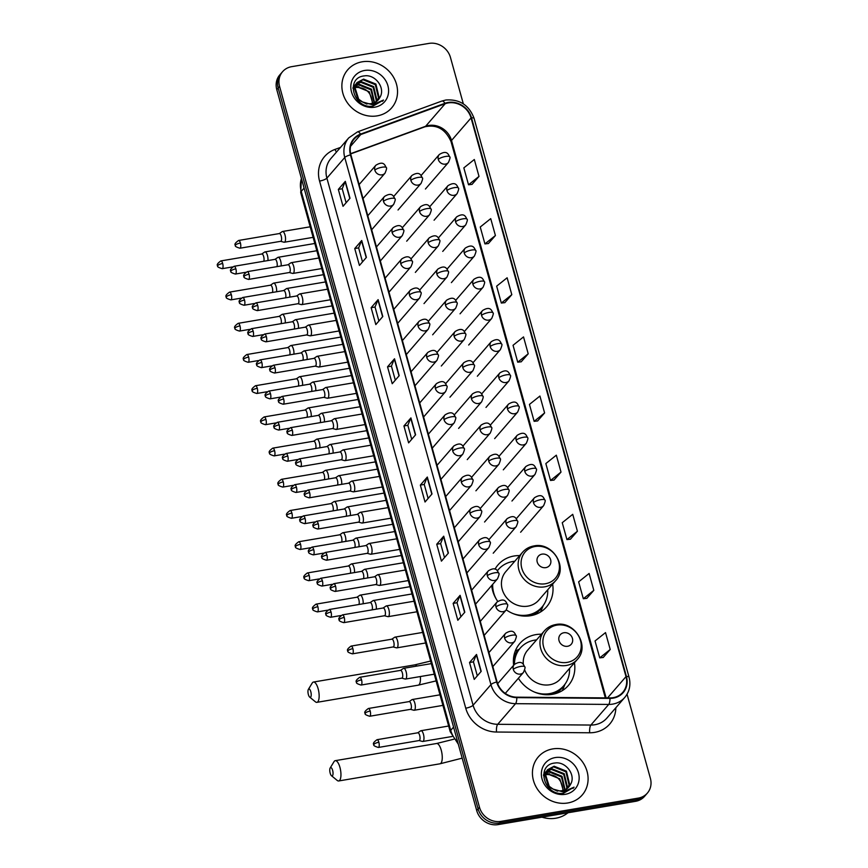 <?xml version="1.0" encoding="UTF-8"?>
<svg xmlns="http://www.w3.org/2000/svg" width="868" height="868" viewBox="0 0 868 868"><rect width="100%" height="100%" fill="white"/><g stroke="black" fill="none" stroke-linecap="round" stroke-linejoin="round"><path stroke-width="1.3" d="M541.48 634.215A32.094 28.818 40.9 0 0 535.827 634.627A32.094 28.818 40.9 0 0 519.845 643.47A32.094 28.818 40.9 0 0 513.639 665.246M518.38 678.266A32.094 28.818 40.9 0 0 552.384 694.335A32.094 28.818 40.9 0 0 568.366 685.492A32.094 28.818 40.9 0 0 574.432 662.761M519.672 555.596A32.094 28.818 40.9 0 0 514.03 556.008A32.094 28.818 40.9 0 0 498.048 564.84A32.094 28.818 40.9 0 0 495.01 569.158M491.711 585.488A32.094 28.818 40.9 0 0 497.733 601.361M506.272 609.857A32.094 28.818 40.9 0 0 530.587 615.705A32.094 28.818 40.9 0 0 546.569 606.873A32.094 28.818 40.9 0 0 552.634 584.142M463.328 103.835L450.459 57.462A18.163 16.318 40.9 0 0 429.02 43.4L291.637 66.673A18.163 16.318 40.9 0 0 282.588 71.675L279.8 74.898A18.163 16.318 40.9 0 0 276.784 89.632L476.706 810.538A18.163 16.318 40.9 0 0 498.145 824.6L635.528 801.327A18.163 16.318 40.9 0 0 644.577 796.325L645.976 794.708A18.163 16.318 40.9 0 1 636.928 799.71A18.163 16.318 40.9 0 0 645.976 794.708L647.365 793.102A18.163 16.318 40.9 0 0 650.392 778.368L627.054 694.226M281.199 73.292A18.163 16.318 40.9 0 0 278.172 88.026L478.105 808.933A18.163 16.318 40.9 0 0 499.545 822.994L636.928 799.71L499.545 822.994A18.163 16.318 40.9 0 1 478.105 808.933L278.172 88.026A18.163 16.318 40.9 0 1 281.199 73.292M362.206 61.802A29.067 26.105 40.9 0 0 347.732 69.798A29.067 26.105 40.9 0 0 346.592 101.61A29.067 26.105 40.9 0 0 377.2 115.867A29.067 26.105 40.9 0 0 391.674 107.86A29.067 26.105 40.9 0 0 392.813 76.048A29.067 26.105 40.9 0 0 362.206 61.802A29.067 26.105 40.9 0 0 347.732 69.798A29.067 26.105 40.9 0 0 346.592 101.61A29.067 26.105 40.9 0 0 377.2 115.867A29.067 26.105 40.9 0 0 391.674 107.86A29.067 26.105 40.9 0 0 392.813 76.048A29.067 26.105 40.9 0 0 362.206 61.802M552.764 748.91A29.067 26.105 40.9 0 0 538.29 756.918A29.067 26.105 40.9 0 0 537.151 788.73A29.067 26.105 40.9 0 0 567.759 802.976A29.067 26.105 40.9 0 0 582.233 794.98A29.067 26.105 40.9 0 0 583.372 763.167A29.067 26.105 40.9 0 0 552.764 748.91A29.067 26.105 40.9 0 0 538.29 756.918A29.067 26.105 40.9 0 0 537.151 788.73A29.067 26.105 40.9 0 0 567.759 802.976A29.067 26.105 40.9 0 0 582.233 794.98A29.067 26.105 40.9 0 0 583.372 763.167A29.067 26.105 40.9 0 0 552.764 748.91M448.192 102.923A19.378 17.403 -139.1 0 1 471.053 117.918L626.002 676.617A19.378 17.403 -139.1 0 1 622.779 692.338A19.378 17.403 -139.1 0 1 609.944 697.926L516.775 697.178A19.378 17.403 -139.1 0 1 497.082 681.933L350.9 154.808A19.378 17.403 -139.1 0 1 354.122 139.097A19.378 17.403 -139.1 0 1 360.741 134.562L445.165 103.726A19.378 17.403 -139.1 0 1 448.192 102.923M448.062 102.467A19.866 17.837 40.9 0 0 444.959 103.292L360.546 134.128A19.866 17.837 40.9 0 0 350.455 154.884L496.637 682.009A19.866 17.837 40.9 0 0 516.818 697.633L609.998 698.382A19.866 17.837 40.9 0 0 626.446 676.541L471.508 117.842A19.866 17.837 40.9 0 0 448.062 102.467M603.217 657.477L610.215 649.492L605.528 632.598L595.047 640.975L599.734 657.868L603.303 657.467M586.811 598.345L593.81 590.359L589.122 573.466L578.641 581.842L583.329 598.736L586.898 598.334M570.417 539.202L577.415 531.227L572.728 514.323L562.247 522.699L566.934 539.592L570.504 539.202M554.012 480.069L561.01 472.084L556.323 455.19L545.842 463.566L550.529 480.46L554.099 480.058M472.018 184.385L479.006 176.399L474.319 159.506L463.837 167.882L468.525 184.775L472.105 184.374M488.413 243.517L495.411 235.532L490.724 218.638L480.243 227.015L484.93 243.908L488.5 243.507M504.818 302.661L511.805 294.675L507.129 277.782L496.648 286.158L501.324 303.051L504.905 302.65M521.212 361.793L528.211 353.808L523.523 336.914L513.042 345.29L517.729 362.184L521.299 361.782M537.617 420.937L544.605 412.951L539.929 396.047L529.447 404.423L534.135 421.327L537.704 420.926M282.588 71.675A18.163 16.318 40.9 0 0 279.572 86.409L479.494 807.316A18.163 16.318 40.9 0 0 500.934 821.378L638.316 798.104A18.163 16.318 40.9 0 0 647.365 793.102M448.398 553.079L441.421 561.14L436.745 544.236L443.722 536.185L448.398 553.079M464.803 612.211L457.827 620.273L453.139 603.379L460.116 595.318L464.803 612.211M481.197 671.355L474.221 679.405L469.545 662.512L476.521 654.461L481.197 671.355M399.204 375.67L392.227 383.721L387.54 366.828L394.517 358.777L399.204 375.67M382.799 316.527L375.822 324.589L371.135 307.695L378.112 299.634L382.799 316.527M366.404 257.395L359.428 265.445L354.741 248.552L361.717 240.501L366.404 257.395M349.999 198.262L343.023 206.313L338.336 189.419L345.312 181.358L349.999 198.262M432.004 493.946L425.027 501.997L420.34 485.103L427.316 477.042L432.004 493.946M415.598 434.803L408.622 442.864L403.935 425.96L410.911 417.909L415.598 434.803M403.935 425.96L407.83 425.309M411.714 439.295L407.83 425.277L410.738 418.181A4.85 1.269 -15.5 0 1 410.911 417.909M420.34 485.103L424.235 484.442M428.119 498.427L424.224 484.409L427.143 477.313A4.85 1.269 -15.5 0 1 427.316 477.042M338.336 189.419L342.231 188.757L345.139 181.629A4.85 1.269 -15.5 0 1 345.312 181.358M354.741 248.552L358.636 247.89L361.544 240.762A4.85 1.269 -15.5 0 1 361.717 240.501M371.135 307.695L375.03 307.033M378.915 321.019L375.03 307.001L377.938 299.905A4.85 1.269 -15.5 0 1 378.112 299.634M387.54 366.828L391.435 366.166M395.309 380.162L391.425 366.133L394.343 359.037A4.85 1.269 -15.5 0 1 394.517 358.777M469.545 662.512L473.44 661.85M477.313 675.846L473.429 661.817L476.348 654.722A4.85 1.269 -15.5 0 1 476.521 654.461M453.139 603.379L457.035 602.717M460.919 616.703L457.024 602.685L459.942 595.589A4.85 1.269 -15.5 0 1 460.116 595.318M436.745 544.236L440.64 543.574M444.514 557.571L440.629 543.542L443.537 536.457A4.85 1.269 -15.5 0 1 443.722 536.185M544.605 412.951L534.135 421.327M528.211 353.808L517.729 362.184M511.805 294.675L501.324 303.051M495.411 235.532L484.93 243.908M479.006 176.399L468.525 184.775M561.01 472.084L550.529 480.46M577.415 531.227L566.934 539.592M593.81 590.359L583.329 598.736M610.215 649.492L599.734 657.868M362.509 261.886L358.625 247.857M346.115 202.743L342.22 188.725M353.005 88.102L354.231 87.505M354.676 87.343L356.922 86.778L369.247 91.715L372.763 103.292M352.994 88.449L354.122 87.983M354.589 87.82L356.368 87.418C365.992 87.473 371.309 92.54 372.339 102.63A13.682 12.293 40.9 0 1 372.296 103.411M353.764 86.55L354.828 85.78M355.207 85.552L359.135 84.229L371.471 89.165L374.531 102.63M353.547 86.919L354.654 86.192M355.045 85.975L358.582 84.858L370.907 89.805L374.108 102.815M353.016 88.059L355.652 84.272M355.978 83.99L361.359 81.668L373.685 86.605L376.842 99.755L376.072 101.773M353.048 87.462L354.762 85.172M354.491 85.498L355.424 84.63M355.761 84.359L360.806 82.308L373.131 87.245L376.289 100.395L375.703 102.012M379.804 97.563C385.934 88.178 375.247 74.073 364.484 75.885C344.846 77.469 353.395 109.151 372.806 106.189L383.515 100.048L372.6 104.789L362.553 101.968A13.682 12.293 40.9 0 0 371.493 103.574A13.682 12.293 40.9 0 0 378.307 99.809A13.682 12.293 40.9 0 0 379.804 97.563L378.264 99.853M362.553 101.968L358.668 99.202L354.773 86.898L356.976 82.612L363.573 79.107L375.898 84.044L379.056 97.205L377.396 100.742M366.893 104.073L358.115 99.842L354.22 87.538L356.976 82.612M356.715 82.937L363.019 79.748L375.345 84.684L378.502 97.845L377.081 101.013M364.614 70.471A19.736 17.729 40.9 0 0 351.497 91.921A19.736 17.729 40.9 0 0 374.792 107.187A19.736 17.729 40.9 0 0 387.909 85.748A19.736 17.729 40.9 0 0 364.614 70.471M354.795 86.822L358.994 86.67M383.515 100.048L382.495 101.328M308.368 694.552A4.242 1.497 -99.6 0 0 309.692 697.102A4.242 1.497 -99.6 0 0 311.102 696.071A4.242 1.497 -99.6 0 0 310.809 691.731A4.242 1.497 -99.6 0 0 308.379 689.366A4.242 1.497 -99.6 0 0 308.368 694.552M308.379 689.366L312.23 683.029A10.297 3.646 80.4 0 1 313.456 682.042A10.297 3.646 80.4 0 1 318.144 688.769A10.297 3.646 80.4 0 1 316.896 702.342A10.297 3.646 80.4 0 1 315.409 701.821L309.692 697.102M545.809 567.639A7.269 6.521 40.9 0 0 550.637 559.751A7.269 6.521 40.9 0 0 542.055 554.131A7.269 6.521 40.9 0 0 537.227 562.019A7.269 6.521 40.9 0 0 545.809 567.639M522.547 552.276L505.827 571.589A21.798 19.573 40.9 0 0 504.97 595.437A21.798 19.573 40.9 0 0 527.928 606.135A21.798 19.573 40.9 0 0 538.778 600.135L555.498 580.822C568.54 567.422 552.525 541.697 533.95 545.939C529.361 546.753 525.552 548.869 522.547 552.276A21.798 19.573 40.9 0 0 521.69 576.135A21.798 19.573 40.9 0 0 544.648 586.833A21.798 19.573 40.9 0 0 555.498 580.822M512.63 613.416A28.763 25.834 40.9 0 0 527.635 615.021A28.763 25.834 40.9 0 0 541.957 607.101A28.763 25.834 40.9 0 0 547.719 589.806M514.767 561.26A28.763 25.834 40.9 0 0 512.793 561.52A28.763 25.834 40.9 0 0 498.471 569.441A28.763 25.834 40.9 0 0 497.397 570.775M524.695 616.117A28.763 25.834 40.9 0 0 526.93 615.835A28.763 25.834 40.9 0 0 541.252 607.915L541.957 607.101M498.471 569.441L497.765 570.243A28.763 25.834 40.9 0 0 497.364 570.732M491.993 585.162A28.763 25.834 40.9 0 0 492.015 587.81M492.688 584.359A28.763 25.834 40.9 0 0 496.409 599.365M543.216 605.506L541.632 609.466A31.487 28.275 -139.1 0 1 540.428 612.059M330.176 773.171A4.242 1.497 -99.6 0 0 331.489 775.732A4.242 1.497 -99.6 0 0 332.911 774.701A4.242 1.497 -99.6 0 0 332.618 770.35A4.242 1.497 -99.6 0 0 330.176 767.985A4.242 1.497 -99.6 0 0 330.176 773.171M330.176 767.985L334.028 761.648A10.297 3.646 80.4 0 1 335.265 760.672A10.297 3.646 80.4 0 1 339.941 767.388A10.297 3.646 80.4 0 1 338.704 780.961A10.297 3.646 80.4 0 1 337.218 780.44L331.489 775.732M567.607 646.269A7.269 6.521 40.9 0 0 572.435 638.371A7.269 6.521 40.9 0 0 563.864 632.75A7.269 6.521 40.9 0 0 559.035 640.649A7.269 6.521 40.9 0 0 567.607 646.269M524.717 670.042A21.798 19.573 40.9 0 0 549.737 684.754A21.798 19.573 40.9 0 0 560.587 678.754L577.307 659.452C590.349 646.052 574.334 620.327 555.759 624.559C551.158 625.383 547.361 627.499 544.344 630.906A21.798 19.573 40.9 0 0 543.498 654.765A21.798 19.573 40.9 0 0 566.446 665.452A21.798 19.573 40.9 0 0 577.307 659.452M534.438 692.035A28.763 25.834 40.9 0 0 549.433 693.651A28.763 25.834 40.9 0 0 563.755 685.731A28.763 25.834 40.9 0 0 569.527 668.436M536.565 639.89A28.763 25.834 40.9 0 0 534.601 640.15A28.763 25.834 40.9 0 0 520.268 648.07A28.763 25.834 40.9 0 0 514.474 664.291M546.504 694.736A28.763 25.834 40.9 0 0 548.739 694.454A28.763 25.834 40.9 0 0 563.061 686.534L563.755 685.731M520.268 648.07L519.574 648.873A28.763 25.834 40.9 0 0 513.769 665.094M544.344 630.906L527.625 650.208A21.798 19.573 40.9 0 0 523.339 664.345M513.53 658.259A29.035 26.073 40.9 0 1 518.804 649.383L515.201 651.228M565.025 684.136L563.44 688.096A31.487 28.275 -139.1 0 1 562.236 690.678M267.919 260.563A5.447 1.931 -99.6 0 0 267.452 255.474A5.447 1.931 -99.6 0 0 264.979 251.915A5.447 1.931 -99.6 0 0 264.686 252.035L261.767 253.998M263.72 261.268A3.939 1.389 -99.6 0 0 263.666 256.548A3.939 1.389 -99.6 0 0 261.876 253.977A3.939 1.389 -99.6 0 0 261.669 254.064M276.577 291.756A5.447 1.931 -99.6 0 0 276.111 286.679A5.447 1.931 -99.6 0 0 273.626 283.12A5.447 1.931 -99.6 0 0 273.344 283.239L270.425 285.192M272.368 292.473A3.939 1.389 -99.6 0 0 272.324 287.753A3.939 1.389 -99.6 0 0 270.534 285.181A3.939 1.389 -99.6 0 0 270.328 285.268M285.225 322.961A5.447 1.931 -99.6 0 0 284.758 317.883A5.447 1.931 -99.6 0 0 282.284 314.325A5.447 1.931 -99.6 0 0 281.991 314.433L279.073 316.397M281.026 323.677A3.939 1.389 -99.6 0 0 280.972 318.947A3.939 1.389 -99.6 0 0 279.181 316.375A3.939 1.389 -99.6 0 0 278.975 316.462M293.883 354.166A5.447 1.931 -99.6 0 0 293.417 349.088A5.447 1.931 -99.6 0 0 290.932 345.518A5.447 1.931 -99.6 0 0 290.65 345.638L287.731 347.601M289.673 354.871A3.939 1.389 -99.6 0 0 289.63 350.151A3.939 1.389 -99.6 0 0 287.84 347.58A3.939 1.389 -99.6 0 0 287.634 347.667M302.531 385.37A5.447 1.931 -99.6 0 0 302.064 380.282A5.447 1.931 -99.6 0 0 299.59 376.723A5.447 1.931 -99.6 0 0 299.297 376.842L296.379 378.806M298.332 386.076A3.939 1.389 -99.6 0 0 298.277 381.356A3.939 1.389 -99.6 0 0 296.487 378.784A3.939 1.389 -99.6 0 0 296.281 378.871M311.189 416.564A5.447 1.931 -99.6 0 0 310.722 411.486A5.447 1.931 -99.6 0 0 308.238 407.927A5.447 1.931 -99.6 0 0 307.956 408.047L305.037 410M306.979 417.28A3.939 1.389 -99.6 0 0 306.936 412.56A3.939 1.389 -99.6 0 0 305.145 409.989A3.939 1.389 -99.6 0 0 304.939 410.076M319.836 447.769A5.447 1.931 -99.6 0 0 319.37 442.691A5.447 1.931 -99.6 0 0 316.896 439.132A5.447 1.931 -99.6 0 0 316.603 439.241L313.684 441.204M315.637 448.485A3.939 1.389 -99.6 0 0 315.583 443.754A3.939 1.389 -99.6 0 0 313.793 441.183A3.939 1.389 -99.6 0 0 313.587 441.269M328.495 478.973A5.447 1.931 -99.6 0 0 328.028 473.885A5.447 1.931 -99.6 0 0 325.543 470.326A5.447 1.931 -99.6 0 0 325.261 470.445L322.343 472.409M324.285 479.678A3.939 1.389 -99.6 0 0 324.241 474.959A3.939 1.389 -99.6 0 0 322.451 472.387A3.939 1.389 -99.6 0 0 322.245 472.474M337.142 510.167A5.447 1.931 -99.6 0 0 336.686 505.089A5.447 1.931 -99.6 0 0 334.202 501.53A5.447 1.931 -99.6 0 0 333.909 501.65L330.99 503.614M332.943 510.883A3.939 1.389 -99.6 0 0 332.889 506.163A3.939 1.389 -99.6 0 0 331.099 503.592A3.939 1.389 -99.6 0 0 330.892 503.679M345.8 541.372A5.447 1.931 -99.6 0 0 345.334 536.294A5.447 1.931 -99.6 0 0 342.849 532.735A5.447 1.931 -99.6 0 0 342.567 532.854L339.648 534.807M341.591 542.088A3.939 1.389 -99.6 0 0 341.547 537.368A3.939 1.389 -99.6 0 0 339.757 534.796A3.939 1.389 -99.6 0 0 339.551 534.872M354.448 572.576A5.447 1.931 -99.6 0 0 353.992 567.498A5.447 1.931 -99.6 0 0 351.507 563.94A5.447 1.931 -99.6 0 0 351.214 564.048L348.296 566.012M350.249 573.292A3.939 1.389 -99.6 0 0 350.205 568.562A3.939 1.389 -99.6 0 0 348.404 565.99A3.939 1.389 -99.6 0 0 348.198 566.077M363.106 603.781A5.447 1.931 -99.6 0 0 362.64 598.692A5.447 1.931 -99.6 0 0 360.155 595.133A5.447 1.931 -99.6 0 0 359.873 595.253L356.954 597.217M358.896 604.486A3.939 1.389 -99.6 0 0 358.853 599.766A3.939 1.389 -99.6 0 0 357.063 597.195A3.939 1.389 -99.6 0 0 356.856 597.282M281.113 265.933A5.447 1.931 -99.6 0 0 280.418 260.129A5.447 1.931 -99.6 0 0 278.161 257.286A5.447 1.931 -99.6 0 0 277.879 257.405L274.961 259.369M276.903 266.639A3.939 1.389 -99.6 0 0 276.859 261.919A3.939 1.389 -99.6 0 0 275.069 259.348A3.939 1.389 -99.6 0 0 274.852 259.434M289.76 297.127A5.447 1.931 -99.6 0 0 289.077 291.333A5.447 1.931 -99.6 0 0 286.82 288.491A5.447 1.931 -99.6 0 0 286.527 288.61L283.608 290.563M285.55 297.843A3.939 1.389 -99.6 0 0 285.507 293.124A3.939 1.389 -99.6 0 0 283.717 290.552A3.939 1.389 -99.6 0 0 283.51 290.639M298.418 328.332A5.447 1.931 -99.6 0 0 297.724 322.538A5.447 1.931 -99.6 0 0 295.467 319.695A5.447 1.931 -99.6 0 0 295.185 319.804L292.266 321.768M294.209 329.048A3.939 1.389 -99.6 0 0 294.165 324.317A3.939 1.389 -99.6 0 0 292.375 321.746A3.939 1.389 -99.6 0 0 292.169 321.833M307.066 359.536A5.447 1.931 -99.6 0 0 306.382 353.732A5.447 1.931 -99.6 0 0 304.125 350.889A5.447 1.931 -99.6 0 0 303.833 351.008L300.914 352.972M302.856 360.242A3.939 1.389 -99.6 0 0 302.813 355.522A3.939 1.389 -99.6 0 0 301.022 352.95A3.939 1.389 -99.6 0 0 300.816 353.037M315.724 390.741A5.447 1.931 -99.6 0 0 315.03 384.936A5.447 1.931 -99.6 0 0 312.773 382.094A5.447 1.931 -99.6 0 0 312.491 382.213L309.572 384.177M311.514 391.446A3.939 1.389 -99.6 0 0 311.471 386.727A3.939 1.389 -99.6 0 0 309.681 384.155A3.939 1.389 -99.6 0 0 309.475 384.242M324.372 421.935A5.447 1.931 -99.6 0 0 323.688 416.141A5.447 1.931 -99.6 0 0 321.431 413.298A5.447 1.931 -99.6 0 0 321.138 413.418L318.22 415.371M320.173 422.651A3.939 1.389 -99.6 0 0 320.118 417.931A3.939 1.389 -99.6 0 0 318.328 415.36A3.939 1.389 -99.6 0 0 318.122 415.446M333.03 453.139A5.447 1.931 -99.6 0 0 332.346 447.346A5.447 1.931 -99.6 0 0 330.079 444.503A5.447 1.931 -99.6 0 0 329.797 444.611L326.878 446.575M328.82 453.856A3.939 1.389 -99.6 0 0 328.777 449.125A3.939 1.389 -99.6 0 0 326.986 446.553A3.939 1.389 -99.6 0 0 326.78 446.64M341.677 484.344A5.447 1.931 -99.6 0 0 340.994 478.539A5.447 1.931 -99.6 0 0 338.737 475.697A5.447 1.931 -99.6 0 0 338.444 475.816L335.525 477.78M337.478 485.049A3.939 1.389 -99.6 0 0 337.424 480.329A3.939 1.389 -99.6 0 0 335.634 477.758A3.939 1.389 -99.6 0 0 335.428 477.845M350.336 515.538A5.447 1.931 -99.6 0 0 349.652 509.744A5.447 1.931 -99.6 0 0 347.384 506.901A5.447 1.931 -99.6 0 0 347.102 507.02L344.184 508.984M346.126 516.254A3.939 1.389 -99.6 0 0 346.082 511.534A3.939 1.389 -99.6 0 0 344.292 508.963A3.939 1.389 -99.6 0 0 344.086 509.049M358.983 546.742A5.447 1.931 -99.6 0 0 358.3 540.948A5.447 1.931 -99.6 0 0 356.043 538.106A5.447 1.931 -99.6 0 0 355.75 538.225L352.831 540.178M354.784 547.458A3.939 1.389 -99.6 0 0 354.73 542.739A3.939 1.389 -99.6 0 0 352.94 540.167A3.939 1.389 -99.6 0 0 352.733 540.243M367.641 577.947A5.447 1.931 -99.6 0 0 366.958 572.153A5.447 1.931 -99.6 0 0 364.69 569.3A5.447 1.931 -99.6 0 0 364.408 569.419L361.489 571.383M363.432 578.663A3.939 1.389 -99.6 0 0 363.388 573.932A3.939 1.389 -99.6 0 0 361.598 571.361A3.939 1.389 -99.6 0 0 361.392 571.448M376.289 609.152A5.447 1.931 -99.6 0 0 375.605 603.347A5.447 1.931 -99.6 0 0 373.349 600.504A5.447 1.931 -99.6 0 0 373.056 600.623L370.137 602.587M372.09 609.857A3.939 1.389 -99.6 0 0 372.036 605.137A3.939 1.389 -99.6 0 0 370.245 602.566A3.939 1.389 -99.6 0 0 370.039 602.652M280.635 241.326L284.042 242.215A5.447 1.931 -99.6 0 0 284.346 242.226A5.447 1.931 -99.6 0 0 284.845 241.922A5.447 1.931 -99.6 0 0 285.192 235.781A5.447 1.931 -99.6 0 0 282.534 231.485A5.447 1.931 -99.6 0 0 282.241 231.604L279.322 233.568M280.527 241.293A3.939 1.389 -99.6 0 0 280.744 241.304A3.939 1.389 -99.6 0 0 281.102 241.087A3.939 1.389 -99.6 0 0 281.221 236.118A3.939 1.389 -99.6 0 0 279.431 233.546A3.939 1.389 -99.6 0 0 279.225 233.633M289.294 272.53L292.69 273.42A5.447 1.931 -99.6 0 0 293.004 273.431A5.447 1.931 -99.6 0 0 293.503 273.127A5.447 1.931 -99.6 0 0 293.851 266.986A5.447 1.931 -99.6 0 0 291.181 262.689A5.447 1.931 -99.6 0 0 290.899 262.809L287.981 264.762M289.174 272.498A3.939 1.389 -99.6 0 0 289.402 272.509A3.939 1.389 -99.6 0 0 289.76 272.292A3.939 1.389 -99.6 0 0 289.879 267.322A3.939 1.389 -99.6 0 0 288.089 264.751A3.939 1.389 -99.6 0 0 287.872 264.827M297.941 303.724L301.348 304.614A5.447 1.931 -99.6 0 0 301.652 304.635A5.447 1.931 -99.6 0 0 302.151 304.332A5.447 1.931 -99.6 0 0 302.498 298.18A5.447 1.931 -99.6 0 0 299.84 293.883A5.447 1.931 -99.6 0 0 299.547 294.002L296.628 295.966M297.832 303.702A3.939 1.389 -99.6 0 0 298.049 303.713A3.939 1.389 -99.6 0 0 298.408 303.485A3.939 1.389 -99.6 0 0 298.527 298.516A3.939 1.389 -99.6 0 0 296.737 295.945A3.939 1.389 -99.6 0 0 296.531 296.031M306.599 334.929L309.995 335.818A5.447 1.931 -99.6 0 0 310.31 335.84A5.447 1.931 -99.6 0 0 310.809 335.536A5.447 1.931 -99.6 0 0 311.156 329.384A5.447 1.931 -99.6 0 0 308.487 325.088A5.447 1.931 -99.6 0 0 308.205 325.207L305.286 327.171M306.48 334.896A3.939 1.389 -99.6 0 0 306.708 334.907A3.939 1.389 -99.6 0 0 307.066 334.69A3.939 1.389 -99.6 0 0 307.185 329.721A3.939 1.389 -99.6 0 0 305.395 327.149A3.939 1.389 -99.6 0 0 305.178 327.236M315.247 366.133L318.654 367.023A5.447 1.931 -99.6 0 0 318.957 367.034A5.447 1.931 -99.6 0 0 319.457 366.73A5.447 1.931 -99.6 0 0 319.804 360.589A5.447 1.931 -99.6 0 0 317.146 356.292A5.447 1.931 -99.6 0 0 316.853 356.412L313.934 358.365M315.138 366.101A3.939 1.389 -99.6 0 0 315.355 366.112A3.939 1.389 -99.6 0 0 315.713 365.895A3.939 1.389 -99.6 0 0 315.833 360.925A3.939 1.389 -99.6 0 0 314.042 358.354A3.939 1.389 -99.6 0 0 313.836 358.441M323.905 397.338L327.301 398.228A5.447 1.931 -99.6 0 0 327.616 398.238A5.447 1.931 -99.6 0 0 328.115 397.935A5.447 1.931 -99.6 0 0 328.462 391.793A5.447 1.931 -99.6 0 0 325.793 387.497A5.447 1.931 -99.6 0 0 325.511 387.616L322.592 389.569M323.786 397.305A3.939 1.389 -99.6 0 0 324.014 397.316A3.939 1.389 -99.6 0 0 324.372 397.099A3.939 1.389 -99.6 0 0 324.491 392.13A3.939 1.389 -99.6 0 0 322.701 389.558A3.939 1.389 -99.6 0 0 322.484 389.634M332.553 428.532L335.959 429.421A5.447 1.931 -99.6 0 0 336.274 429.443A5.447 1.931 -99.6 0 0 336.762 429.139A5.447 1.931 -99.6 0 0 337.109 422.987A5.447 1.931 -99.6 0 0 334.451 418.691A5.447 1.931 -99.6 0 0 334.158 418.81L331.24 420.774M332.444 428.51A3.939 1.389 -99.6 0 0 332.661 428.521A3.939 1.389 -99.6 0 0 333.019 428.293A3.939 1.389 -99.6 0 0 333.138 423.324A3.939 1.389 -99.6 0 0 331.348 420.752A3.939 1.389 -99.6 0 0 331.142 420.839M341.211 459.736L344.607 460.626A5.447 1.931 -99.6 0 0 344.921 460.648A5.447 1.931 -99.6 0 0 345.421 460.344A5.447 1.931 -99.6 0 0 345.768 454.192A5.447 1.931 -99.6 0 0 343.099 449.895A5.447 1.931 -99.6 0 0 342.817 450.015L339.898 451.978M341.091 459.704A3.939 1.389 -99.6 0 0 341.319 459.714A3.939 1.389 -99.6 0 0 341.677 459.498A3.939 1.389 -99.6 0 0 341.797 454.528A3.939 1.389 -99.6 0 0 340.006 451.957A3.939 1.389 -99.6 0 0 339.8 452.044M349.858 490.941L353.265 491.83A5.447 1.931 -99.6 0 0 353.58 491.841A5.447 1.931 -99.6 0 0 354.068 491.538A5.447 1.931 -99.6 0 0 354.415 485.396A5.447 1.931 -99.6 0 0 351.757 481.1A5.447 1.931 -99.6 0 0 351.464 481.219L348.545 483.172M349.75 490.908A3.939 1.389 -99.6 0 0 349.967 490.919A3.939 1.389 -99.6 0 0 350.325 490.702A3.939 1.389 -99.6 0 0 350.444 485.733A3.939 1.389 -99.6 0 0 348.654 483.161A3.939 1.389 -99.6 0 0 348.448 483.248M358.517 522.145L361.913 523.035A5.447 1.931 -99.6 0 0 362.227 523.046A5.447 1.931 -99.6 0 0 362.726 522.742A5.447 1.931 -99.6 0 0 363.074 516.601A5.447 1.931 -99.6 0 0 360.404 512.304A5.447 1.931 -99.6 0 0 360.122 512.413L357.204 514.377M358.397 522.113A3.939 1.389 -99.6 0 0 358.625 522.124A3.939 1.389 -99.6 0 0 358.983 521.907A3.939 1.389 -99.6 0 0 359.102 516.937A3.939 1.389 -99.6 0 0 357.312 514.366A3.939 1.389 -99.6 0 0 357.106 514.442M367.164 553.339L370.571 554.229A5.447 1.931 -99.6 0 0 370.886 554.251A5.447 1.931 -99.6 0 0 371.374 553.947A5.447 1.931 -99.6 0 0 371.721 547.795A5.447 1.931 -99.6 0 0 369.063 543.498A5.447 1.931 -99.6 0 0 368.77 543.618L365.851 545.581M367.055 553.317A3.939 1.389 -99.6 0 0 367.272 553.328A3.939 1.389 -99.6 0 0 367.631 553.1A3.939 1.389 -99.6 0 0 367.75 548.131A3.939 1.389 -99.6 0 0 365.96 545.56A3.939 1.389 -99.6 0 0 365.754 545.646M375.822 584.544L379.218 585.433A5.447 1.931 -99.6 0 0 379.533 585.455A5.447 1.931 -99.6 0 0 380.032 585.151A5.447 1.931 -99.6 0 0 380.379 578.999A5.447 1.931 -99.6 0 0 377.71 574.703A5.447 1.931 -99.6 0 0 377.428 574.822L374.509 576.786M375.703 584.511A3.939 1.389 -99.6 0 0 375.931 584.522A3.939 1.389 -99.6 0 0 376.289 584.305A3.939 1.389 -99.6 0 0 376.408 579.336A3.939 1.389 -99.6 0 0 374.618 576.764A3.939 1.389 -99.6 0 0 374.412 576.851M384.47 615.748L387.877 616.638A5.447 1.931 -99.6 0 0 388.191 616.649A5.447 1.931 -99.6 0 0 388.68 616.345A5.447 1.931 -99.6 0 0 389.027 610.204A5.447 1.931 -99.6 0 0 386.369 605.907A5.447 1.931 -99.6 0 0 386.076 606.027L383.157 607.98M384.361 615.716A3.939 1.389 -99.6 0 0 384.578 615.727A3.939 1.389 -99.6 0 0 384.936 615.51A3.939 1.389 -99.6 0 0 385.056 610.54A3.939 1.389 -99.6 0 0 383.265 607.969A3.939 1.389 -99.6 0 0 383.059 608.056M393.128 646.953L396.524 647.843A5.447 1.931 -99.6 0 0 396.839 647.854A5.447 1.931 -99.6 0 0 397.338 647.55A5.447 1.931 -99.6 0 0 397.685 641.398A5.447 1.931 -99.6 0 0 395.016 637.112A5.447 1.931 -99.6 0 0 394.734 637.22L391.815 639.184M393.009 646.92A3.939 1.389 -99.6 0 0 393.237 646.931A3.939 1.389 -99.6 0 0 393.595 646.714A3.939 1.389 -99.6 0 0 393.714 641.745A3.939 1.389 -99.6 0 0 391.924 639.163A3.939 1.389 -99.6 0 0 391.718 639.249M401.776 678.147L405.182 679.036A5.447 1.931 -99.6 0 0 405.497 679.058A5.447 1.931 -99.6 0 0 405.985 678.754A5.447 1.931 -99.6 0 0 406.332 672.602A5.447 1.931 -99.6 0 0 403.674 668.306A5.447 1.931 -99.6 0 0 403.381 668.425L400.463 670.389M401.667 678.125A3.939 1.389 -99.6 0 0 401.884 678.136A3.939 1.389 -99.6 0 0 402.242 677.908A3.939 1.389 -99.6 0 0 402.361 672.939A3.939 1.389 -99.6 0 0 400.571 670.367A3.939 1.389 -99.6 0 0 400.365 670.454M410.434 709.351L413.841 710.241A5.447 1.931 -99.6 0 0 414.144 710.263A5.447 1.931 -99.6 0 0 414.644 709.959A5.447 1.931 -99.6 0 0 414.991 703.807A5.447 1.931 -99.6 0 0 412.322 699.51A5.447 1.931 -99.6 0 0 412.04 699.63L409.121 701.594M410.314 709.319A3.939 1.389 -99.6 0 0 410.542 709.33A3.939 1.389 -99.6 0 0 410.9 709.113A3.939 1.389 -99.6 0 0 411.02 704.143A3.939 1.389 -99.6 0 0 409.229 701.572A3.939 1.389 -99.6 0 0 409.023 701.659M419.081 740.556L422.488 741.446A5.447 1.931 -99.6 0 0 422.803 741.456A5.447 1.931 -99.6 0 0 423.291 741.153A5.447 1.931 -99.6 0 0 423.638 735.012A5.447 1.931 -99.6 0 0 420.98 730.715A5.447 1.931 -99.6 0 0 420.687 730.834L417.768 732.787M418.973 740.523A3.939 1.389 -99.6 0 0 419.201 740.534A3.939 1.389 -99.6 0 0 419.548 740.317A3.939 1.389 -99.6 0 0 419.667 735.348A3.939 1.389 -99.6 0 0 417.877 732.776A3.939 1.389 -99.6 0 0 417.671 732.863M541.979 817.179A30.282 27.19 40.9 0 0 555.856 818.209A30.282 27.19 40.9 0 0 567.943 812.774M543.563 775.222L544.779 774.625M545.223 774.451L547.48 773.898L559.806 778.835L563.31 790.401M543.552 775.569L544.67 775.091M545.137 774.94L546.927 774.538C556.54 774.582 561.867 779.659 562.898 789.75A13.682 12.293 40.9 0 1 562.844 790.52M544.323 773.659L545.375 772.9M545.755 772.672L549.694 771.337L562.019 776.274L565.09 789.75M544.106 774.039L545.202 773.312M545.603 773.095L549.14 771.977L561.466 776.914L564.667 789.934M543.563 775.178L546.211 771.381M546.536 771.099L551.907 768.777L564.233 773.724L567.401 786.875L566.62 788.893M543.607 774.571L545.321 772.292M545.05 772.618L545.983 771.739M546.319 771.478L551.354 769.417L563.679 774.365L566.847 787.515L566.261 789.12M570.363 784.683C576.493 775.298 565.806 761.182 555.032 763.005C535.404 764.589 543.954 796.271 563.365 793.309L574.063 787.157L563.158 791.909L553.111 789.088A13.682 12.293 40.9 0 0 562.041 790.694A13.682 12.293 40.9 0 0 568.855 786.918A13.682 12.293 40.9 0 0 570.363 784.683L568.822 786.961M553.111 789.088L549.227 786.321L545.332 774.017L547.534 769.732L554.12 766.227L566.446 771.164L569.614 784.314L567.954 787.851M557.451 791.193L548.674 786.95L544.779 774.657L547.534 769.732M547.263 770.057L553.567 766.867L565.893 771.804L569.061 784.954L567.639 788.133M555.162 757.59A19.736 17.729 40.9 0 0 542.055 779.03A19.736 17.729 40.9 0 0 565.35 794.307A19.736 17.729 40.9 0 0 578.468 772.867A19.736 17.729 40.9 0 0 555.162 757.59M545.354 773.93L549.553 773.779M574.063 787.157L573.043 788.437M276.784 89.632L279.572 86.409M635.528 801.327L638.316 798.104M498.145 824.6L500.934 821.378M476.706 810.538L479.494 807.316M301.435 178.537A24.228 21.754 40.9 0 0 301.239 191.372L304.082 188.096M458.315 744.212L450.221 731.713L300.74 192.718A12.109 3.168 -15.5 0 1 301.239 191.372L450.72 730.368L453.563 727.08M450.221 731.713A12.109 3.168 -15.5 0 1 450.72 730.368A24.228 21.754 40.9 0 0 457.696 741.999M471.053 117.918L451.523 140.475A19.378 17.403 40.9 0 0 428.651 125.48A19.378 17.403 40.9 0 0 425.624 126.272L350.618 153.679M615.846 707.745A30.282 27.19 -139.1 0 1 594.656 732.375A30.282 27.19 -139.1 0 1 589.697 732.776L496.518 732.028A30.282 27.19 -139.1 0 1 465.747 708.201L319.565 181.076A30.282 27.19 -139.1 0 1 334.95 149.437L340.516 147.408M609.998 698.382A6.054 1.834 90.5 0 1 608.728 704.425L590.869 725.051A24.228 21.754 40.9 0 0 594.84 724.737A24.228 21.754 40.9 0 0 606.906 718.064L624.765 697.438A24.228 21.754 -139.1 0 1 608.728 704.425L515.549 703.677A24.228 21.754 -139.1 0 1 490.941 684.624L344.759 157.499A6.054 1.584 -15.5 0 1 350.455 154.884M626.446 676.541A6.054 1.584 -15.5 0 1 629.04 677.127L474.102 118.417C469.1 105.136 459.671 99.006 445.816 100.015L441.91 101.046A6.054 2.387 69.9 0 1 444.959 103.292M496.637 682.009A6.054 1.584 164.5 0 0 490.941 684.624L473.082 705.239A24.228 21.754 40.9 0 0 497.689 724.303L590.869 725.051A6.054 1.834 -89.5 0 0 589.697 732.776M516.818 697.633A6.054 1.834 90.5 0 1 515.549 703.677L497.689 724.303A6.054 1.834 -89.5 0 0 496.518 732.028M441.91 101.046L357.497 131.882A6.054 2.387 69.9 0 1 360.546 134.128M319.565 181.076A6.054 1.584 -15.5 0 0 326.889 178.124L344.759 157.499A24.228 21.754 -139.1 0 1 348.784 137.86L330.925 158.475A24.228 21.754 40.9 0 0 326.889 178.124L473.082 705.239A6.054 1.584 -15.5 0 1 465.747 708.201M474.102 118.417A6.054 1.584 164.5 0 0 471.508 117.842M334.95 149.437A6.054 2.387 -110.1 0 0 336.545 151.987M626.002 676.617L607.567 697.905M606.114 697.894L451.523 140.475A10.904 2.854 -15.5 0 0 451.067 141.679C445.479 129.104 436.745 124.157 424.853 126.826A10.904 4.297 -110.1 0 0 425.624 126.272L445.165 103.726M360.741 134.562L350.574 146.301M415.414 435.02L410.738 418.181M399.009 375.887L394.343 359.037M382.614 316.744L377.938 299.905M366.209 257.612L361.544 240.762M349.815 198.479L345.139 181.629M431.819 494.163L427.143 477.313M448.214 553.296L443.537 536.457M464.619 612.439L459.942 595.589M481.013 671.572L476.348 654.722M416.9 666.071A10.297 3.646 -99.6 0 0 414.763 664.877L430.615 661.047M436.127 680.892L418.202 685.178A10.297 3.646 -99.6 0 0 420.351 676.541M545.419 583.752A20.029 17.989 40.9 0 0 558.732 561.997A20.029 17.989 40.9 0 0 535.089 546.504A20.029 17.989 40.9 0 0 521.787 568.258A20.029 17.989 40.9 0 0 545.419 583.752M532.822 615.238A29.035 26.073 40.9 0 0 542.37 606.613M462.177 758.144L440.011 763.797A10.297 3.646 -99.6 0 0 441.248 750.223A10.297 3.646 -99.6 0 0 436.571 743.507L453.769 739.243M567.227 662.382A20.029 17.989 40.9 0 0 580.529 640.627A20.029 17.989 40.9 0 0 556.898 625.123A20.029 17.989 40.9 0 0 543.596 646.888A20.029 17.989 40.9 0 0 567.227 662.382M554.63 693.857A29.035 26.073 40.9 0 0 564.178 685.243M421.089 175.52L439.295 154.504C447.465 149.491 448.43 154.992 449.711 156.848A6.054 1.584 164.5 0 0 445.62 156.457A6.054 1.584 -15.5 0 0 438.286 159.419A6.054 5.436 40.9 0 0 445.436 164.106A6.054 5.436 40.9 0 0 448.452 162.435L425.428 189.018M439.295 154.504A6.054 5.436 40.9 0 0 438.286 159.419M222.675 263.492A3.939 1.389 -99.6 0 0 220.884 260.921C217.51 263.308 216.468 264.957 217.749 265.858A3.939 1.031 164.5 0 1 217.911 265.413A3.939 1.031 -15.5 0 1 222.675 263.492A3.939 1.389 -99.6 0 1 222.197 268.679L232.483 266.943M429.747 206.725L447.953 185.709C456.112 180.696 457.078 186.186 458.358 188.052A6.054 1.584 164.5 0 0 454.268 187.662A6.054 1.584 -15.5 0 0 446.944 190.613A6.054 5.436 40.9 0 0 454.083 195.3A6.054 5.436 40.9 0 0 457.1 193.64L434.076 220.222M447.953 185.709A6.054 5.436 40.9 0 0 446.944 190.613M231.333 294.697A3.939 1.389 -99.6 0 0 229.543 292.125C226.168 294.512 225.116 296.162 226.407 297.051A3.939 1.031 164.5 0 1 226.57 296.617A3.939 1.031 -15.5 0 1 231.333 294.697A3.939 1.389 -99.6 0 1 230.855 299.883L241.141 298.147M438.394 237.93L456.601 216.913C464.771 211.89 465.736 217.391 467.017 219.257A6.054 1.584 164.5 0 0 462.926 218.855A6.054 1.584 -15.5 0 0 455.591 221.817A6.054 5.436 40.9 0 0 462.742 226.505A6.054 5.436 40.9 0 0 465.758 224.834L442.734 251.416M456.601 216.913A6.054 5.436 40.9 0 0 455.591 221.817M239.98 325.901A3.939 1.389 -99.6 0 0 238.19 323.33C234.816 325.717 233.774 327.355 235.054 328.256A3.939 1.031 164.5 0 1 235.217 327.822A3.939 1.031 -15.5 0 1 239.98 325.901A3.939 1.389 -99.6 0 1 239.503 331.088L249.789 329.341M447.053 269.123L465.259 248.107C473.418 243.094 474.384 248.595 475.664 250.461A6.054 1.584 164.5 0 0 471.574 250.06A6.054 1.584 -15.5 0 0 464.25 253.022A6.054 5.436 40.9 0 0 471.389 257.709A6.054 5.436 40.9 0 0 474.405 256.038L451.382 282.621M465.259 248.107A6.054 5.436 40.9 0 0 464.25 253.022M248.639 357.095A3.939 1.389 -99.6 0 0 246.848 354.524C243.474 356.922 242.422 358.56 243.713 359.461A3.939 1.031 164.5 0 1 243.875 359.026A3.939 1.031 -15.5 0 1 248.639 357.095A3.939 1.389 -99.6 0 1 248.161 362.292L258.447 360.546M455.7 300.328L473.906 279.312C482.076 274.299 483.042 279.8 484.322 281.655A6.054 1.584 164.5 0 0 480.232 281.265A6.054 1.584 -15.5 0 0 472.897 284.227A6.054 5.436 40.9 0 0 480.047 288.914A6.054 5.436 40.9 0 0 483.064 287.243L460.04 313.825M473.906 279.312A6.054 5.436 40.9 0 0 472.897 284.227M257.286 388.3A3.939 1.389 -99.6 0 0 255.496 385.728C252.121 388.115 251.08 389.765 252.36 390.665A3.939 1.031 164.5 0 1 252.523 390.22A3.939 1.031 -15.5 0 1 257.286 388.3A3.939 1.389 -99.6 0 1 256.809 393.486L267.094 391.75M464.358 331.533L482.565 310.516C490.724 305.503 491.689 310.994 492.97 312.86A6.054 1.584 164.5 0 0 488.879 312.469A6.054 1.584 -15.5 0 0 481.556 315.42A6.054 5.436 40.9 0 0 488.695 320.108A6.054 5.436 40.9 0 0 491.711 318.447L468.687 345.03M482.565 310.516A6.054 5.436 40.9 0 0 481.556 315.42M265.944 419.504A3.939 1.389 -99.6 0 0 264.154 416.933C260.78 419.32 259.727 420.969 261.018 421.859A3.939 1.031 164.5 0 1 261.181 421.425A3.939 1.031 -15.5 0 1 265.944 419.504A3.939 1.389 -99.6 0 1 265.467 424.691L275.753 422.955M473.006 362.737L491.212 341.721C499.382 336.697 500.348 342.198 501.628 344.064A6.054 1.584 164.5 0 0 497.538 343.663A6.054 1.584 -15.5 0 0 490.203 346.625A6.054 5.436 40.9 0 0 497.353 351.312A6.054 5.436 40.9 0 0 500.369 349.641L477.346 376.224M491.212 341.721A6.054 5.436 40.9 0 0 490.203 346.625M274.592 450.709A3.939 1.389 -99.6 0 0 272.802 448.138C269.427 450.525 268.386 452.163 269.666 453.063A3.939 1.031 164.5 0 1 269.829 452.629A3.939 1.031 -15.5 0 1 274.592 450.709A3.939 1.389 -99.6 0 1 274.114 455.895L284.4 454.148M481.664 393.931L499.87 372.914C508.03 367.902 508.995 373.403 510.276 375.269A6.054 1.584 164.5 0 0 506.185 374.868A6.054 1.584 -15.5 0 0 498.861 377.83A6.054 5.436 40.9 0 0 506.001 382.517A6.054 5.436 40.9 0 0 509.017 380.846L485.993 407.428M499.87 372.914A6.054 5.436 40.9 0 0 498.861 377.83M283.25 481.903A3.939 1.389 -99.6 0 0 281.46 479.331C278.086 481.729 277.044 483.368 278.324 484.268A3.939 1.031 164.5 0 1 278.487 483.834A3.939 1.031 -15.5 0 1 283.25 481.903A3.939 1.389 -99.6 0 1 282.773 487.1L293.059 485.353M490.311 425.136L508.518 404.119C516.688 399.106 517.654 404.607 518.934 406.463A6.054 1.584 164.5 0 0 514.843 406.072A6.054 1.584 -15.5 0 0 507.509 409.034A6.054 5.436 40.9 0 0 514.659 413.721A6.054 5.436 40.9 0 0 517.675 412.05L494.651 438.633M508.518 404.119A6.054 5.436 40.9 0 0 507.509 409.034M291.898 513.107A3.939 1.389 -99.6 0 0 290.107 510.536C286.733 512.923 285.691 514.572 286.972 515.473A3.939 1.031 164.5 0 1 287.134 515.028A3.939 1.031 -15.5 0 1 291.898 513.107A3.939 1.389 -99.6 0 1 291.431 518.294L301.706 516.558M498.97 456.34L517.176 435.324C525.335 430.3 526.301 435.801 527.581 437.667A6.054 1.584 164.5 0 0 523.491 437.277A6.054 1.584 -15.5 0 0 516.167 440.228A6.054 5.436 40.9 0 0 523.306 444.915A6.054 5.436 40.9 0 0 526.323 443.255L503.299 469.838M517.176 435.324A6.054 5.436 40.9 0 0 516.167 440.228M300.556 544.312A3.939 1.389 -99.6 0 0 298.766 541.74C295.391 544.127 294.35 545.777 295.63 546.666A3.939 1.031 164.5 0 1 295.793 546.232A3.939 1.031 -15.5 0 1 300.556 544.312A3.939 1.389 -99.6 0 1 300.078 549.498L310.364 547.762M507.617 487.545L525.824 466.528C533.994 461.505 534.959 467.006 536.24 468.872A6.054 1.584 164.5 0 0 532.149 468.47A6.054 1.584 -15.5 0 0 524.814 471.433A6.054 5.436 40.9 0 0 531.965 476.12A6.054 5.436 40.9 0 0 534.981 474.449L511.957 501.031M525.824 466.528A6.054 5.436 40.9 0 0 524.814 471.433M309.203 575.517A3.939 1.389 -99.6 0 0 307.413 572.945C304.039 575.332 302.997 576.97 304.277 577.871A3.939 1.031 164.5 0 1 304.44 577.437A3.939 1.031 -15.5 0 1 309.203 575.517A3.939 1.389 -99.6 0 1 308.737 580.703L319.012 578.956M516.276 518.739L534.482 497.722C542.641 492.709 543.607 498.21 544.887 500.076A6.054 1.584 164.5 0 0 540.797 499.675A6.054 1.584 -15.5 0 0 533.473 502.637A6.054 5.436 40.9 0 0 540.623 507.324A6.054 5.436 40.9 0 0 543.628 505.653L520.616 532.236M534.482 497.722A6.054 5.436 40.9 0 0 533.473 502.637M317.862 606.71A3.939 1.389 -99.6 0 0 316.071 604.139C312.697 606.526 311.655 608.175 312.936 609.076A3.939 1.031 164.5 0 1 313.098 608.642A3.939 1.031 -15.5 0 1 317.862 606.71A3.939 1.389 -99.6 0 1 317.384 611.907L327.67 610.161M235.868 268.863A3.939 1.389 -99.6 0 0 234.078 266.292C230.704 268.679 229.651 270.328 230.942 271.228A3.939 1.031 164.5 0 1 231.105 270.783A3.939 1.031 -15.5 0 1 235.868 268.863A3.939 1.389 -99.6 0 1 235.391 274.049L245.666 272.313M393.692 196.493L411.899 175.477C420.069 170.464 421.034 175.965 422.315 177.832A6.054 1.584 164.5 0 0 418.224 177.43A6.054 1.584 -15.5 0 0 410.889 180.392A6.054 5.436 40.9 0 0 418.04 185.079A6.054 5.436 40.9 0 0 421.056 183.408L398.032 209.991M411.899 175.477A6.054 5.436 40.9 0 0 410.889 180.392M244.516 300.068A3.939 1.389 -99.6 0 0 242.725 297.496C239.351 299.883 238.309 301.532 239.59 302.422A3.939 1.031 164.5 0 1 239.752 301.988A3.939 1.031 -15.5 0 1 244.516 300.068A3.939 1.389 -99.6 0 1 244.038 305.254L254.324 303.518M402.351 227.698L420.557 206.682C428.716 201.669 429.682 207.17 430.962 209.025A6.054 1.584 164.5 0 0 426.872 208.635A6.054 1.584 -15.5 0 0 419.548 211.597A6.054 5.436 40.9 0 0 426.698 216.284A6.054 5.436 40.9 0 0 429.703 214.613L406.691 241.196M420.557 206.682A6.054 5.436 40.9 0 0 419.548 211.597M253.174 331.272A3.939 1.389 -99.6 0 0 251.384 328.701C248.009 331.088 246.957 332.726 248.248 333.627A3.939 1.031 164.5 0 1 248.411 333.193A3.939 1.031 -15.5 0 1 253.174 331.272A3.939 1.389 -99.6 0 1 252.696 336.459L262.982 334.712M410.998 258.903L429.204 237.886C437.374 232.863 438.34 238.364 439.62 240.23A6.054 1.584 164.5 0 0 435.53 239.839A6.054 1.584 -15.5 0 0 428.195 242.79A6.054 5.436 40.9 0 0 435.345 247.478A6.054 5.436 40.9 0 0 438.362 245.818L415.338 272.4M429.204 237.886A6.054 5.436 40.9 0 0 428.195 242.79M261.821 362.466A3.939 1.389 -99.6 0 0 260.031 359.894C256.657 362.292 255.615 363.931 256.895 364.831A3.939 1.031 164.5 0 1 257.058 364.397A3.939 1.031 -15.5 0 1 261.821 362.466A3.939 1.389 -99.6 0 1 261.344 367.663L271.63 365.916M419.656 290.107L437.863 269.091C446.022 264.067 446.987 269.568 448.268 271.434A6.054 1.584 164.5 0 0 444.177 271.033A6.054 1.584 -15.5 0 0 436.854 273.995A6.054 5.436 40.9 0 0 444.004 278.682A6.054 5.436 40.9 0 0 447.009 277.011L423.996 303.594M437.863 269.091A6.054 5.436 40.9 0 0 436.854 273.995M270.48 393.671A3.939 1.389 -99.6 0 0 268.689 391.099C265.315 393.486 264.263 395.135 265.554 396.036A3.939 1.031 164.5 0 1 265.716 395.591A3.939 1.031 -15.5 0 1 270.48 393.671A3.939 1.389 -99.6 0 1 270.002 398.857L280.288 397.121M428.304 321.301L446.51 300.285C454.68 295.272 455.646 300.773 456.926 302.639A6.054 1.584 164.5 0 0 452.836 302.238A6.054 1.584 -15.5 0 0 445.501 305.2A6.054 5.436 40.9 0 0 452.651 309.887A6.054 5.436 40.9 0 0 455.667 308.216L432.644 334.798M446.51 300.285A6.054 5.436 40.9 0 0 445.501 305.2M279.127 424.875A3.939 1.389 -99.6 0 0 277.337 422.304C273.962 424.691 272.921 426.34 274.201 427.23A3.939 1.031 164.5 0 1 274.364 426.796A3.939 1.031 -15.5 0 1 279.127 424.875A3.939 1.389 -99.6 0 1 278.65 430.061L288.935 428.325M436.962 352.506L455.168 331.489C463.328 326.476 464.304 331.977 465.574 333.833A6.054 1.584 164.5 0 0 461.483 333.442A6.054 1.584 -15.5 0 0 454.159 336.404A6.054 5.436 40.9 0 0 461.309 341.091A6.054 5.436 40.9 0 0 464.315 339.421L441.302 366.003M455.168 331.489A6.054 5.436 40.9 0 0 454.159 336.404M287.785 456.08A3.939 1.389 -99.6 0 0 285.995 453.508C282.621 455.895 281.568 457.534 282.859 458.434A3.939 1.031 164.5 0 1 283.022 458A3.939 1.031 -15.5 0 1 287.785 456.08A3.939 1.389 -99.6 0 1 287.308 461.266L297.594 459.519M445.609 383.71L463.816 362.694C471.986 357.67 472.951 363.171 474.232 365.037A6.054 1.584 164.5 0 0 470.141 364.647A6.054 1.584 -15.5 0 0 462.807 367.598A6.054 5.436 40.9 0 0 469.957 372.285A6.054 5.436 40.9 0 0 472.973 370.625L449.95 397.208M463.816 362.694A6.054 5.436 40.9 0 0 462.807 367.598M296.433 487.274A3.939 1.389 -99.6 0 0 294.643 484.702C291.268 487.1 290.227 488.738 291.507 489.639A3.939 1.031 164.5 0 1 291.67 489.205A3.939 1.031 -15.5 0 1 296.433 487.274A3.939 1.389 -99.6 0 1 295.955 492.471L306.241 490.724M454.268 414.915L472.474 393.898C480.644 388.875 481.61 394.376 482.879 396.242A6.054 1.584 164.5 0 0 478.789 395.841A6.054 1.584 -15.5 0 0 471.465 398.803A6.054 5.436 40.9 0 0 478.615 403.49A6.054 5.436 40.9 0 0 481.631 401.819L458.608 428.401M472.474 393.898A6.054 5.436 40.9 0 0 471.465 398.803M305.091 518.478A3.939 1.389 -99.6 0 0 303.301 515.907C299.927 518.294 298.874 519.943 300.165 520.843A3.939 1.031 164.5 0 1 300.328 520.399A3.939 1.031 -15.5 0 1 305.091 518.478A3.939 1.389 -99.6 0 1 304.614 523.664L314.9 521.928M462.926 446.109L481.122 425.092C489.292 420.079 490.257 425.58 491.538 427.447A6.054 1.584 164.5 0 0 487.447 427.045A6.054 1.584 -15.5 0 0 480.113 430.007A6.054 5.436 40.9 0 0 487.263 434.694A6.054 5.436 40.9 0 0 490.279 433.024L467.255 459.606M481.122 425.092A6.054 5.436 40.9 0 0 480.113 430.007M313.739 549.683A3.939 1.389 -99.6 0 0 311.948 547.111C308.574 549.498 307.532 551.147 308.813 552.037A3.939 1.031 164.5 0 1 308.975 551.603A3.939 1.031 -15.5 0 1 313.739 549.683A3.939 1.389 -99.6 0 1 313.261 554.869L323.547 553.133M471.574 477.313L489.78 456.297C497.95 451.284 498.916 456.785 500.185 458.64A6.054 1.584 164.5 0 0 496.095 458.25A6.054 1.584 -15.5 0 0 488.771 461.212A6.054 5.436 40.9 0 0 495.921 465.899A6.054 5.436 40.9 0 0 498.937 464.228L475.914 490.811M489.78 456.297A6.054 5.436 40.9 0 0 488.771 461.212M322.397 580.887A3.939 1.389 -99.6 0 0 320.607 578.316C317.232 580.703 316.18 582.341 317.471 583.242A3.939 1.031 164.5 0 1 317.634 582.808A3.939 1.031 -15.5 0 1 322.397 580.887A3.939 1.389 -99.6 0 1 321.919 586.074L332.205 584.327M480.232 508.518L498.427 487.501C506.597 482.478 507.563 487.979 508.843 489.845A6.054 1.584 164.5 0 0 504.753 489.454A6.054 1.584 -15.5 0 0 497.418 492.406A6.054 5.436 40.9 0 0 504.568 497.093A6.054 5.436 40.9 0 0 507.585 495.433L484.561 522.015M498.427 487.501A6.054 5.436 40.9 0 0 497.418 492.406M331.044 612.081A3.939 1.389 -99.6 0 0 329.254 609.51C325.88 611.897 324.838 613.546 326.118 614.446A3.939 1.031 164.5 0 1 326.281 614.012A3.939 1.031 -15.5 0 1 331.044 612.081A3.939 1.389 -99.6 0 1 330.567 617.278L340.853 615.531M488.879 539.722L507.086 518.706C515.256 513.682 516.221 519.183 517.502 521.05A6.054 1.584 164.5 0 0 513.4 520.648A6.054 1.584 -15.5 0 0 506.077 523.61A6.054 5.436 40.9 0 0 513.227 528.297A6.054 5.436 40.9 0 0 516.243 526.626L493.219 553.209M507.086 518.706A6.054 5.436 40.9 0 0 506.077 523.61M240.403 243.029A3.939 1.389 -99.6 0 0 238.602 240.458C235.228 242.856 234.186 244.494 235.467 245.394A3.939 1.031 164.5 0 1 235.629 244.96A3.939 1.031 -15.5 0 1 240.403 243.029A3.939 1.389 -99.6 0 1 239.926 248.226L280.744 241.304M359.146 184.548L375.855 165.256C384.025 160.233 384.991 165.734 386.26 167.6A6.054 1.584 164.5 0 0 382.17 167.209A6.054 1.584 -15.5 0 0 374.846 170.161A6.054 5.436 40.9 0 0 381.996 174.848A6.054 5.436 40.9 0 0 385.012 173.188L363.03 198.555M375.855 165.256A6.054 5.436 40.9 0 0 374.846 170.161M249.051 274.234A3.939 1.389 -99.6 0 0 247.261 271.662C243.886 274.049 242.845 275.698 244.125 276.599A3.939 1.031 164.5 0 1 244.288 276.154A3.939 1.031 -15.5 0 1 249.051 274.234A3.939 1.389 -99.6 0 1 248.573 279.42L289.402 272.509M367.793 215.752L384.502 196.461C392.672 191.437 393.638 196.938 394.918 198.805A6.054 1.584 164.5 0 0 390.828 198.403A6.054 1.584 -15.5 0 0 383.493 201.365A6.054 5.436 40.9 0 0 390.643 206.052A6.054 5.436 40.9 0 0 393.66 204.381L371.678 229.76M384.502 196.461A6.054 5.436 40.9 0 0 383.493 201.365M257.709 305.438A3.939 1.389 -99.6 0 0 255.908 302.867C252.545 305.254 251.492 306.903 252.772 307.793A3.939 1.031 164.5 0 1 252.946 307.359A3.939 1.031 -15.5 0 1 257.709 305.438A3.939 1.389 -99.6 0 1 257.232 310.625L298.049 303.713M376.452 246.946L393.161 227.655C401.331 222.642 402.296 228.143 403.566 230.009A6.054 1.584 164.5 0 0 399.475 229.608A6.054 1.584 -15.5 0 0 392.152 232.57A6.054 5.436 40.9 0 0 399.302 237.257A6.054 5.436 40.9 0 0 402.318 235.586L380.336 260.964M393.161 227.655A6.054 5.436 40.9 0 0 392.152 232.57M266.357 336.643A3.939 1.389 -99.6 0 0 264.566 334.071C261.192 336.459 260.15 338.097 261.431 338.997A3.939 1.031 164.5 0 1 261.594 338.563A3.939 1.031 -15.5 0 1 266.357 336.643A3.939 1.389 -99.6 0 1 265.879 341.829L306.708 334.907M385.099 278.151L401.808 258.859C409.978 253.847 410.944 259.348 412.224 261.203A6.054 1.584 164.5 0 0 408.134 260.812A6.054 1.584 -15.5 0 0 400.799 263.774A6.054 5.436 40.9 0 0 407.949 268.462A6.054 5.436 40.9 0 0 410.965 266.791L388.983 292.169M401.808 258.859A6.054 5.436 40.9 0 0 400.799 263.774M275.015 367.837A3.939 1.389 -99.6 0 0 273.225 365.265C269.85 367.663 268.798 369.301 270.089 370.202A3.939 1.031 164.5 0 1 270.252 369.768A3.939 1.031 -15.5 0 1 275.015 367.837A3.939 1.389 -99.6 0 1 274.538 373.034L315.355 366.112M393.757 309.355L410.466 290.064C418.636 285.04 419.602 290.541 420.882 292.407A6.054 1.584 164.5 0 0 416.781 292.017A6.054 1.584 -15.5 0 0 409.457 294.968A6.054 5.436 40.9 0 0 416.607 299.655A6.054 5.436 40.9 0 0 419.624 297.995L397.642 323.363M410.466 290.064A6.054 5.436 40.9 0 0 409.457 294.968M283.662 399.041A3.939 1.389 -99.6 0 0 281.872 396.47C278.498 398.857 277.456 400.506 278.736 401.407A3.939 1.031 164.5 0 1 278.899 400.962A3.939 1.031 -15.5 0 1 283.662 399.041A3.939 1.389 -99.6 0 1 283.185 404.228L324.014 397.316M402.405 340.56L419.114 321.269C427.284 316.245 428.249 321.746 429.53 323.612A6.054 1.584 164.5 0 0 425.439 323.211A6.054 1.584 -15.5 0 0 418.105 326.173A6.054 5.436 40.9 0 0 425.255 330.86A6.054 5.436 40.9 0 0 428.271 329.189L406.3 354.567M419.114 321.269A6.054 5.436 40.9 0 0 418.105 326.173M292.321 430.246A3.939 1.389 -99.6 0 0 290.53 427.674C287.156 430.061 286.104 431.711 287.395 432.6A3.939 1.031 164.5 0 1 287.558 432.166A3.939 1.031 -15.5 0 1 292.321 430.246A3.939 1.389 -99.6 0 1 291.843 435.432L332.661 428.521M411.063 371.754L427.772 352.462C435.942 347.45 436.908 352.95 438.188 354.817A6.054 1.584 164.5 0 0 434.087 354.415A6.054 1.584 -15.5 0 0 426.763 357.377A6.054 5.436 40.9 0 0 433.913 362.064A6.054 5.436 40.9 0 0 436.929 360.394L414.947 385.772M427.772 352.462A6.054 5.436 40.9 0 0 426.763 357.377M300.968 461.45A3.939 1.389 -99.6 0 0 299.178 458.879C295.804 461.266 294.762 462.904 296.042 463.805A3.939 1.031 164.5 0 1 296.205 463.371A3.939 1.031 -15.5 0 1 300.968 461.45A3.939 1.389 -99.6 0 1 300.491 466.637L341.319 459.714M419.711 402.958L436.42 383.667C444.59 378.654 445.555 384.155 446.836 386.01A6.054 1.584 164.5 0 0 442.745 385.62A6.054 1.584 -15.5 0 0 435.421 388.582A6.054 5.436 40.9 0 0 442.561 393.269A6.054 5.436 40.9 0 0 445.577 391.598L423.606 416.976M436.42 383.667A6.054 5.436 40.9 0 0 435.421 388.582M309.626 492.644A3.939 1.389 -99.6 0 0 307.836 490.073C304.462 492.46 303.409 494.109 304.701 495.01A3.939 1.031 164.5 0 1 304.863 494.576A3.939 1.031 -15.5 0 1 309.626 492.644A3.939 1.389 -99.6 0 1 309.149 497.841L349.967 490.919M428.369 434.163L445.078 414.871C453.248 409.848 454.214 415.349 455.494 417.215A6.054 1.584 164.5 0 0 451.403 416.824A6.054 1.584 -15.5 0 0 444.069 419.776A6.054 5.436 40.9 0 0 451.219 424.463A6.054 5.436 40.9 0 0 454.235 422.803L432.253 448.17M445.078 414.871A6.054 5.436 40.9 0 0 444.069 419.776M318.274 523.849A3.939 1.389 -99.6 0 0 316.484 521.277C313.109 523.664 312.068 525.314 313.348 526.214A3.939 1.031 164.5 0 1 313.511 525.769A3.939 1.031 -15.5 0 1 318.274 523.849A3.939 1.389 -99.6 0 1 317.796 529.035L358.625 522.124M437.016 465.367L453.725 446.076C461.895 441.053 462.861 446.553 464.141 448.42A6.054 1.584 164.5 0 0 460.051 448.018A6.054 1.584 -15.5 0 0 452.727 450.98A6.054 5.436 40.9 0 0 459.866 455.667A6.054 5.436 40.9 0 0 462.883 453.997L440.911 479.375M453.725 446.076A6.054 5.436 40.9 0 0 452.727 450.98M326.932 555.053A3.939 1.389 -99.6 0 0 325.142 552.482C321.768 554.869 320.715 556.518 322.006 557.408A3.939 1.031 164.5 0 1 322.169 556.974A3.939 1.031 -15.5 0 1 326.932 555.053A3.939 1.389 -99.6 0 1 326.455 560.24L367.272 553.328M445.675 496.561L462.384 477.27C470.554 472.257 471.519 477.758 472.8 479.624A6.054 1.584 164.5 0 0 468.709 479.223A6.054 1.584 -15.5 0 0 461.375 482.185A6.054 5.436 40.9 0 0 468.525 486.872A6.054 5.436 40.9 0 0 471.541 485.201L449.559 510.579M462.384 477.27A6.054 5.436 40.9 0 0 461.375 482.185M335.58 586.258A3.939 1.389 -99.6 0 0 333.789 583.687C330.415 586.074 329.373 587.712 330.654 588.612A3.939 1.031 164.5 0 1 330.816 588.178A3.939 1.031 -15.5 0 1 335.58 586.258A3.939 1.389 -99.6 0 1 335.102 591.444L375.931 584.522M454.322 527.766L471.031 508.474C479.201 503.462 480.167 508.963 481.447 510.818A6.054 1.584 164.5 0 0 477.357 510.427A6.054 1.584 -15.5 0 0 470.033 513.389A6.054 5.436 40.9 0 0 477.172 518.066A6.054 5.436 40.9 0 0 480.188 516.406L458.217 541.784M471.031 508.474A6.054 5.436 40.9 0 0 470.033 513.389M344.238 617.452A3.939 1.389 -99.6 0 0 342.448 614.88C339.073 617.267 338.021 618.917 339.312 619.817A3.939 1.031 164.5 0 1 339.475 619.383A3.939 1.031 -15.5 0 1 344.238 617.452A3.939 1.389 -99.6 0 1 343.761 622.649L384.578 615.727M462.98 558.97L479.689 539.679C487.859 534.655 488.825 540.156 490.105 542.023A6.054 1.584 164.5 0 0 486.015 541.632A6.054 1.584 -15.5 0 0 478.68 544.583A6.054 5.436 40.9 0 0 485.83 549.27A6.054 5.436 40.9 0 0 488.847 547.61L466.865 572.978M479.689 539.679A6.054 5.436 40.9 0 0 478.68 544.583M352.885 648.656A3.939 1.389 -99.6 0 0 351.095 646.085C347.721 648.472 346.679 650.121 347.959 651.022A3.939 1.031 164.5 0 1 348.122 650.577A3.939 1.031 -15.5 0 1 352.885 648.656A3.939 1.389 -99.6 0 1 352.408 653.843L393.237 646.931M471.628 590.175L488.337 570.873C496.507 565.86 497.472 571.361 498.753 573.227A6.054 1.584 164.5 0 0 494.662 572.826A6.054 1.584 -15.5 0 0 487.339 575.788A6.054 5.436 40.9 0 0 494.478 580.475A6.054 5.436 40.9 0 0 497.494 578.804L475.523 604.182M488.337 570.873A6.054 5.436 40.9 0 0 487.339 575.788M361.544 679.861A3.939 1.389 -99.6 0 0 359.753 677.29C356.379 679.677 355.327 681.315 356.618 682.215A3.939 1.031 164.5 0 1 356.781 681.781A3.939 1.031 -15.5 0 1 361.544 679.861A3.939 1.389 -99.6 0 1 361.066 685.047L401.884 678.136M480.286 621.369L496.995 602.077C505.165 597.065 506.131 602.566 507.411 604.421A6.054 1.584 164.5 0 0 503.321 604.03A6.054 1.584 -15.5 0 0 495.986 606.992A6.054 5.436 40.9 0 0 503.136 611.68A6.054 5.436 40.9 0 0 506.152 610.009L484.17 635.387M496.995 602.077A6.054 5.436 40.9 0 0 495.986 606.992M370.191 711.066A3.939 1.389 -99.6 0 0 368.401 708.483C365.027 710.881 363.985 712.519 365.265 713.42A3.939 1.031 164.5 0 1 365.428 712.986A3.939 1.031 -15.5 0 1 370.191 711.066A3.939 1.389 -99.6 0 1 369.714 716.252L410.542 709.33M488.944 652.573L505.643 633.282C513.813 628.269 514.778 633.77 516.059 635.626A6.054 1.584 164.5 0 0 511.968 635.235A6.054 1.584 -15.5 0 0 504.644 638.197A6.054 5.436 40.9 0 0 511.784 642.873A6.054 5.436 40.9 0 0 514.8 641.213L492.829 666.591M505.643 633.282A6.054 5.436 40.9 0 0 504.644 638.197M378.849 742.259A3.939 1.389 -99.6 0 0 377.059 739.688C373.685 742.075 372.632 743.724 373.924 744.625A3.939 1.031 164.5 0 1 374.086 744.191A3.939 1.031 -15.5 0 1 378.849 742.259A3.939 1.389 -99.6 0 1 378.372 747.457L419.201 740.534M497.657 683.691L514.301 664.487C522.471 659.463 523.437 664.964 524.717 666.83A6.054 1.584 164.5 0 0 520.626 666.44A6.054 1.584 -15.5 0 0 513.292 669.391A6.054 5.436 40.9 0 0 520.442 674.078A6.054 5.436 40.9 0 0 523.458 672.418L505.274 693.402M514.301 664.487A6.054 5.436 40.9 0 0 513.292 669.391M300.74 192.718L301.359 178.266M357.497 131.882L348.784 137.86M624.765 697.438C629.56 691.59 630.982 684.819 629.04 677.127M424.853 126.826L350.672 153.918M605.321 697.883L451.067 141.679M418.202 685.178L316.896 702.342M414.763 664.877L313.456 682.042M440.011 763.797L338.704 780.961M436.571 743.507L335.265 760.672M449.711 156.848C450.438 156.913 450.015 158.768 448.452 162.435M314.813 243.474L264.979 251.915M220.884 260.921L261.876 253.977M222.197 268.679C218.432 267.561 216.957 266.617 217.749 265.858M458.358 188.052C459.085 188.106 458.673 189.973 457.1 193.64M323.471 274.679L273.626 283.12M229.543 292.125L270.534 285.181M230.855 299.883C227.09 298.766 225.604 297.822 226.407 297.051M467.017 219.257C467.743 219.311 467.32 221.177 465.758 224.834M332.119 305.872L282.284 314.325M238.19 323.33L279.181 316.375M239.503 331.088C235.738 329.959 234.262 329.015 235.054 328.256M475.664 250.461C476.391 250.516 475.979 252.371 474.405 256.038M340.777 337.077L290.932 345.518M246.848 354.524L287.84 347.58M248.161 362.292C244.396 361.164 242.91 360.22 243.713 359.461M484.322 281.655C485.049 281.72 484.626 283.576 483.064 287.243M349.424 368.282L299.59 376.723M255.496 385.728L296.487 378.784M256.809 393.486C253.044 392.369 251.568 391.425 252.36 390.665M492.97 312.86C493.697 312.914 493.284 314.78 491.711 318.447M358.083 399.475L308.238 407.927M264.154 416.933L305.145 409.989M265.467 424.691C261.702 423.573 260.216 422.629 261.018 421.859M501.628 344.064C502.355 344.119 501.932 345.985 500.369 349.641M366.73 430.68L316.896 439.132M272.802 448.138L313.793 441.183M274.114 455.895C270.349 454.767 268.874 453.823 269.666 453.063M510.276 375.269C511.002 375.323 510.59 377.179 509.017 380.846M375.388 461.884L325.543 470.326M281.46 479.331L322.451 472.387M282.773 487.1C279.008 485.971 277.521 485.028 278.324 484.268M518.934 406.463C519.661 406.528 519.238 408.383 517.675 412.05M384.047 493.089L334.202 501.53M290.107 510.536L331.099 503.592M291.431 518.294C287.655 517.176 286.18 516.232 286.972 515.473M527.581 437.667C528.308 437.722 527.896 439.588 526.323 443.255M392.694 524.283L342.849 532.735M298.766 541.74L339.757 534.796M300.078 549.498C296.314 548.381 294.827 547.437 295.63 546.666M536.24 468.872C536.966 468.926 536.543 470.792 534.981 474.449M401.352 555.487L351.507 563.94M307.413 572.945L348.404 565.99M308.737 580.703C304.961 579.574 303.485 578.63 304.277 577.871M544.887 500.076C545.614 500.131 545.202 501.986 543.628 505.653M410 586.692L360.155 595.133M316.071 604.139L357.063 597.195M317.384 611.907C313.619 610.779 312.133 609.835 312.936 609.076M316.831 250.733L278.161 257.286M234.078 266.292L275.069 259.348M235.391 274.049C231.626 272.932 230.139 271.988 230.942 271.228M422.315 177.832C423.041 177.886 422.618 179.741 421.056 183.408M325.489 281.937L286.82 288.491M242.725 297.496L283.717 290.552M244.038 305.254C240.273 304.136 238.787 303.192 239.59 302.422M430.962 209.025C431.689 209.09 431.277 210.946 429.703 214.613M334.137 313.142L295.467 319.695M251.384 328.701L292.375 321.746M252.696 336.459C248.932 335.33 247.445 334.386 248.248 333.627M439.62 240.23C440.347 240.284 439.924 242.15 438.362 245.818M342.795 344.336L304.125 350.889M260.031 359.894L301.022 352.95M261.344 367.663C257.579 366.535 256.093 365.591 256.895 364.831M448.268 271.434C448.995 271.489 448.582 273.355 447.009 277.011M351.442 375.54L312.773 382.094M268.689 391.099L309.681 384.155M270.002 398.857C266.237 397.739 264.751 396.795 265.554 396.036M456.926 302.639C457.653 302.693 457.23 304.549 455.667 308.216M360.101 406.745L321.431 413.298M277.337 422.304L318.328 415.36M278.65 430.061C274.885 428.944 273.409 428 274.201 427.23M465.574 333.833C466.3 333.898 465.888 335.753 464.315 339.421M368.748 437.949L330.079 444.503M285.995 453.508L326.986 446.553M287.308 461.266C283.543 460.138 282.057 459.194 282.859 458.434M474.232 365.037C474.959 365.092 474.536 366.958 472.973 370.625M377.406 469.143L338.737 475.697M294.643 484.702L335.634 477.758M295.955 492.471C292.19 491.342 290.715 490.398 291.507 489.639M482.879 396.242C483.606 396.296 483.194 398.162 481.631 401.819M386.054 500.348L347.384 506.901M303.301 515.907L344.292 508.963M304.614 523.664C300.849 522.547 299.362 521.603 300.165 520.843M491.538 427.447C492.264 427.501 491.841 429.356 490.279 433.024M394.712 531.552L356.043 538.106M311.948 547.111L352.94 540.167M313.261 554.869C309.496 553.751 308.021 552.808 308.813 552.037M500.185 458.64C500.912 458.705 500.5 460.561 498.937 464.228M403.36 562.757L364.69 569.3M320.607 578.316L361.598 571.361M321.919 586.074C318.155 584.945 316.668 584.001 317.471 583.242M508.843 489.845C509.57 489.899 509.147 491.765 507.585 495.433M412.018 593.951L373.349 600.504M329.254 609.51L370.245 602.566M330.567 617.278C326.802 616.15 325.326 615.206 326.118 614.446M517.502 521.05C518.218 521.104 517.805 522.97 516.243 526.626M310.191 226.798L282.534 231.485M313.12 237.355L284.346 242.226M238.602 240.458L279.431 233.546M239.926 248.226C236.161 247.098 234.675 246.154 235.467 245.394M386.26 167.6C386.987 167.654 386.575 169.52 385.012 173.188M318.849 258.002L291.181 262.689M321.778 268.559L293.004 273.431M247.261 271.662L288.089 264.751M248.573 279.42C244.809 278.303 243.322 277.359 244.125 276.599M394.918 198.805C395.645 198.859 395.222 200.725 393.66 204.381M327.496 289.196L299.84 293.883M330.426 299.764L301.652 304.635M255.908 302.867L296.737 295.945M257.232 310.625C253.467 309.507 251.98 308.563 252.772 307.793M403.566 230.009C404.293 230.063 403.88 231.919 402.318 235.586M336.155 320.401L308.487 325.088M339.084 330.958L310.31 335.84M264.566 334.071L305.395 327.149M265.879 341.829C262.114 340.701 260.628 339.757 261.431 338.997M412.224 261.203C412.951 261.268 412.528 263.123 410.965 266.791M344.802 351.605L317.146 356.292M347.732 362.162L318.957 367.034M273.225 365.265L314.042 358.354M274.538 373.034C270.773 371.905 269.286 370.961 270.089 370.202M420.882 292.407C421.598 292.462 421.186 294.328 419.624 297.995M353.46 382.81L325.793 387.497M356.39 393.367L327.616 398.238M281.872 396.47L322.701 389.558M283.185 404.228C279.42 403.11 277.934 402.166 278.736 401.407M429.53 323.612C430.257 323.666 429.834 325.533 428.271 329.189M362.108 414.003L334.451 418.691M365.037 424.571L336.274 429.443M290.53 427.674L331.348 420.752M291.843 435.432C288.078 434.315 286.592 433.371 287.395 432.6M438.188 354.817C438.915 354.871 438.492 356.726 436.929 360.394M370.766 445.208L343.099 449.895M373.696 455.765L344.921 460.648M299.178 458.879L340.006 451.957M300.491 466.637C296.726 465.508 295.239 464.564 296.042 463.805M446.836 386.01C447.562 386.076 447.139 387.931 445.577 391.598M379.414 476.413L351.757 481.1M382.343 486.97L353.58 491.841M307.836 490.073L348.654 483.161M309.149 497.841C305.384 496.713 303.898 495.769 304.701 495.01M455.494 417.215C456.221 417.269 455.798 419.135 454.235 422.803M388.072 507.617L360.404 512.304M391.001 518.174L362.227 523.046M316.484 521.277L357.312 514.366M317.796 529.035C314.032 527.918 312.545 526.974 313.348 526.214M464.141 448.42C464.868 448.474 464.445 450.34 462.883 453.997M396.719 538.811L369.063 543.498M399.649 549.379L370.886 554.251M325.142 552.482L365.96 545.56M326.455 560.24C322.69 559.122 321.203 558.178 322.006 557.408M472.8 479.624C473.527 479.678 473.103 481.534 471.541 485.201M405.378 570.016L377.71 574.703M408.307 580.573L379.533 585.455M333.789 583.687L374.618 576.764M335.102 591.444C331.337 590.316 329.851 589.372 330.654 588.612M481.447 510.818C482.174 510.883 481.751 512.738 480.188 516.406M414.025 601.22L386.369 605.907M416.955 611.777L388.191 616.649M342.448 614.88L383.265 607.969M343.761 622.649C339.996 621.521 338.509 620.577 339.312 619.817M490.105 542.023C490.832 542.077 490.409 543.943 488.847 547.61M422.683 632.425L395.016 637.112M425.613 642.982L396.839 647.854M351.095 646.085L391.924 639.163M352.408 653.843C348.643 652.725 347.157 651.781 347.959 651.022M498.753 573.227C499.48 573.281 499.057 575.148 497.494 578.804M431.331 663.619L403.674 668.306M434.26 674.186L405.497 679.058M359.753 677.29L400.571 670.367M361.066 685.047C357.301 683.93 355.815 682.986 356.618 682.215M507.411 604.421C508.138 604.486 507.715 606.341 506.152 610.009M439.989 694.823L412.322 699.51M442.919 705.38L414.144 710.263M368.401 708.483L409.229 701.572M369.714 716.252C365.949 715.124 364.473 714.18 365.265 713.42M516.059 635.626C516.785 635.691 516.362 637.546 514.8 641.213M448.637 726.028L420.98 730.715M452.109 736.498L422.803 741.456M377.059 739.688L417.877 732.776M378.372 747.457C374.607 746.328 373.121 745.384 373.924 744.625M524.717 666.83C525.444 666.884 525.021 668.751 523.458 672.418"/></g></svg>
